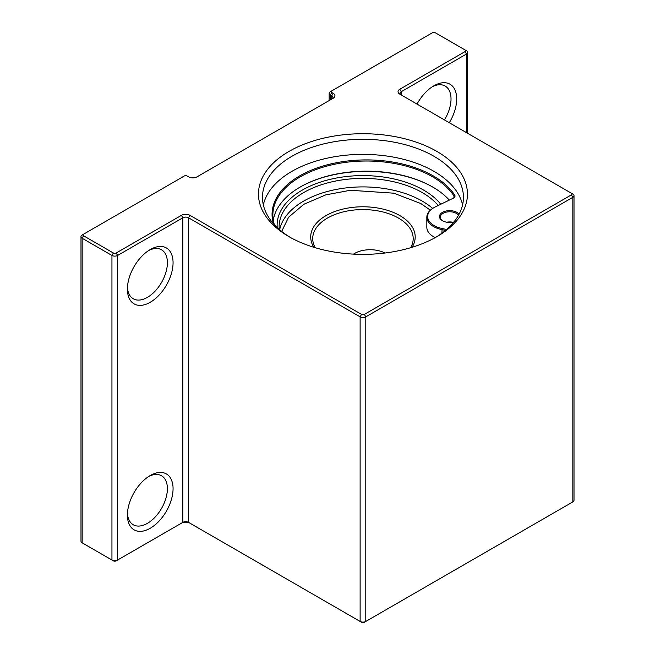 <?xml version="1.0" encoding="UTF-8"?>
<svg xmlns="http://www.w3.org/2000/svg" width="655" height="655" viewBox="0 0 655 655"><rect width="100%" height="100%" fill="white"/><g stroke="black" fill="none" stroke-linecap="round" stroke-linejoin="round"><path stroke-width="0.98" d="M281.683 231.428L288.626 217.19L303.904 204.245L325.748 194.871L350.368 190.269L393.745 193.176L420.813 203.541L430.368 210.165M289.068 236.701L289.068 236.701A104.489 60.326 180 0 1 289.068 151.387A104.489 60.326 180 0 1 436.836 151.387A104.489 60.326 180 0 1 436.836 236.701A104.489 60.326 180 0 1 289.068 236.701M290.517 237.519A100.477 58.008 180 0 1 262.475 197.319A100.477 58.008 180 0 1 324.503 143.723A100.477 58.008 180 0 1 434.003 156.299A100.477 58.008 180 0 1 463.429 197.319A100.477 58.008 180 0 1 435.395 237.519M462.577 204.851A100.477 58.008 0 0 0 434.003 171.364A100.477 58.008 0 0 0 330.619 157.454A100.477 58.008 0 0 0 263.326 204.851M127.406 515.076A32.291 18.643 120 0 0 150.232 528.258A32.291 18.643 120 0 0 173.067 488.712A32.291 18.643 120 0 0 150.232 475.53A32.291 18.643 120 0 0 127.406 515.076M148.767 476.431A28.28 16.326 -60 0 1 161.539 475.767A28.28 16.326 -60 0 1 167.393 488.712A28.28 16.326 -60 0 1 155.055 517.172A28.28 16.326 -60 0 1 133.26 524.745A28.28 16.326 -60 0 1 127.447 513.356M127.406 289.101A32.291 18.643 120 0 0 150.232 302.282A32.291 18.643 120 0 0 173.067 262.737A32.291 18.643 120 0 0 150.232 249.555A32.291 18.643 120 0 0 127.406 289.101M148.767 250.456A28.28 16.326 -60 0 1 161.539 249.792A28.28 16.326 -60 0 1 167.393 262.737A28.28 16.326 -60 0 1 155.055 291.197A28.28 16.326 -60 0 1 133.26 298.77A28.28 16.326 -60 0 1 127.447 287.381M449.281 122.706A32.291 18.643 120 0 0 456.691 98.987A32.291 18.643 120 0 0 433.856 85.805A32.291 18.643 120 0 0 417.022 104.088M432.39 86.706A28.28 16.326 -60 0 1 445.163 86.042A28.28 16.326 -60 0 1 451.017 98.987A28.28 16.326 -60 0 1 444.434 119.914M442.755 220.899A9.424 5.445 180 0 1 440.266 217.214A9.424 5.445 180 0 1 443.026 213.366A9.424 5.445 180 0 1 456.355 213.366A9.424 5.445 180 0 1 458.492 215.274M453.931 221.939A10.226 5.903 180 0 1 442.461 220.735L442.461 220.735A10.226 5.903 180 0 1 442.461 212.384A10.226 5.903 180 0 1 456.92 212.384A10.226 5.903 180 0 1 459.073 214.21M273.43 223.65A94.394 54.496 180 0 1 323.03 166.01A94.394 54.496 180 0 1 433.201 175.868A94.394 54.496 180 0 1 454.709 195.075A4.814 2.776 180 0 1 453.612 198.023A4.814 2.776 180 0 1 453.301 198.187L435.509 206.808A22.057 12.74 0 0 0 434.093 207.553A22.057 12.74 0 0 0 442.15 228.529L446.587 229.463M274.355 224.681A93.591 54.038 180 0 1 272.857 215.061A93.591 54.038 180 0 1 330.636 165.134A93.591 54.038 180 0 1 432.636 176.85A93.591 54.038 180 0 1 453.956 195.894A4.012 2.317 180 0 1 454.218 196.713A4.012 2.317 180 0 1 453.301 198.187M384.984 253.01A22.057 12.74 0 0 0 354.592 253.452A22.057 12.74 0 0 0 353.52 254.124M354.592 253.452L354.027 253.78A22.86 13.198 0 0 0 353.463 254.115M452.687 222.209A9.424 5.445 0 0 0 446.702 222.209M447.226 222.291A10.226 5.903 180 0 1 452.155 222.291M435.198 237.626A22.057 12.74 0 0 1 434.093 237.028L433.528 236.701A22.86 13.198 0 0 0 435.239 237.601M434.093 207.553L433.528 207.881A22.86 13.198 0 0 0 426.831 217.214L426.831 227.367A22.86 13.198 0 0 0 433.528 236.701L434.093 237.028M277.221 227.563A85.838 49.559 180 0 1 328.188 179.847A85.838 49.559 180 0 1 423.646 190.114A85.838 49.559 180 0 1 440.782 204.254M279.243 229.406A83.832 48.396 180 0 1 279.12 226.794A83.832 48.396 180 0 1 330.873 182.074A83.832 48.396 180 0 1 422.229 192.57A83.832 48.396 180 0 1 438.228 205.49M315.276 247.721A50.238 29.008 180 0 1 312.713 238.584A50.238 29.008 180 0 1 343.728 211.786A50.238 29.008 180 0 1 398.477 218.074A50.238 29.008 180 0 1 413.19 238.584A50.238 29.008 180 0 1 410.636 247.721M313.884 247.303A52.244 30.163 180 0 1 334.852 211.516A52.244 30.163 180 0 1 399.894 215.618A52.244 30.163 180 0 1 412.02 247.303M571.414 502.712L572.838 501.894L571.414 502.712A2.006 1.154 0 0 0 571.422 502.712L572.838 501.894L572.838 197.319L365.793 316.856A4.012 2.317 180 0 1 360.119 316.856L360.119 621.431A4.012 2.317 0 0 0 365.793 621.431L572.838 501.894A4.012 2.317 0 0 0 574.009 500.256L574.009 195.681A4.012 2.317 180 0 1 572.838 197.319L571.414 194.862L364.368 314.4A2.006 1.154 180 0 1 361.535 314.4L360.119 316.856L188.525 217.787A4.012 2.317 0 0 0 182.851 217.787L182.851 522.362A4.012 2.317 180 0 1 188.525 522.362L189.942 523.181A6.018 3.472 180 0 0 181.435 523.181L116.197 560.844A2.006 1.154 0 0 1 113.364 560.844L111.948 560.025A4.012 2.317 0 0 0 117.622 560.025L116.197 560.844M571.414 194.862A2.006 1.154 0 0 0 571.414 193.225L572.838 194.044A4.012 2.317 180 0 1 574.009 195.681M364.368 314.4L365.793 316.856L365.793 621.431L364.368 622.25A2.006 1.154 0 0 1 361.535 622.25L188.525 522.362L188.525 217.787L189.942 215.331L361.535 314.4M572.838 194.044L399.82 94.156A6.018 3.472 180 0 1 399.82 89.244L465.058 51.581A2.006 1.154 0 0 0 465.058 49.944L435.28 32.75A2.006 1.154 0 0 0 432.439 32.75L331.757 90.881A2.006 1.154 0 0 0 331.757 92.519L333.174 93.337A6.018 3.472 180 0 1 333.174 98.25L197.032 176.85A6.018 3.472 180 0 1 188.525 176.85L187.109 176.031A2.006 1.154 0 0 0 184.268 176.031L83.586 234.162A2.006 1.154 0 0 0 83.586 235.8L113.364 252.994A2.006 1.154 0 0 0 116.197 252.994L181.435 215.331A6.018 3.472 180 0 1 189.942 215.331M466.475 50.762L465.058 49.944L466.475 50.762A4.012 2.317 180 0 1 467.654 52.4A4.012 2.317 180 0 1 466.475 54.038L466.475 132.637M330.333 91.7L331.757 90.881L330.333 91.7A4.012 2.317 180 0 0 329.162 93.337A4.012 2.317 180 0 0 330.333 94.975L331.757 95.794L331.757 99.069A4.012 2.317 0 0 0 332.928 97.431A4.012 2.317 0 0 0 331.757 95.794L333.174 93.337M82.162 234.981L83.586 234.162L82.162 234.981A4.012 2.317 180 0 0 80.991 236.619A4.012 2.317 180 0 0 82.162 238.256L111.948 255.45A4.012 2.317 180 0 0 117.622 255.45L182.851 217.787L181.435 215.331M83.578 543.65A2.006 1.154 0 0 0 83.586 543.65L82.162 542.831L83.586 543.65M399.82 89.244L401.245 91.7L401.245 94.975A4.012 2.317 180 0 1 400.066 93.337A4.012 2.317 180 0 1 401.245 91.7L466.475 54.038L465.058 51.581M113.364 252.994L111.948 255.45L111.948 560.025L82.162 542.831A4.012 2.317 0 0 1 80.991 541.194L80.991 236.619M426.831 217.214A22.86 13.198 0 0 0 441.871 229.618L445.506 230.388M449.33 200.111A93.591 54.038 0 0 0 432.636 187.002A93.591 54.038 0 0 0 300.268 187.002A93.591 54.038 0 0 0 273.274 220.137M299.99 187.166A94.394 54.496 180 0 1 432.914 187.166M432.652 208.413A83.832 48.396 0 0 0 422.229 201.085A83.832 48.396 0 0 0 335.36 189.606A83.832 48.396 0 0 0 279.669 229.774M365.793 621.431L364.368 622.25M188.525 522.362L189.942 523.181M116.197 252.994L117.622 255.45L117.622 560.025M83.586 235.8L82.162 238.256L82.162 542.831M331.757 92.519L330.333 94.975L330.333 99.888M442.15 228.529L441.871 233.221M454.709 195.075L453.956 195.894L453.956 197.532M329.162 100.567L329.162 93.337M467.654 52.4L467.654 133.317"/></g></svg>
